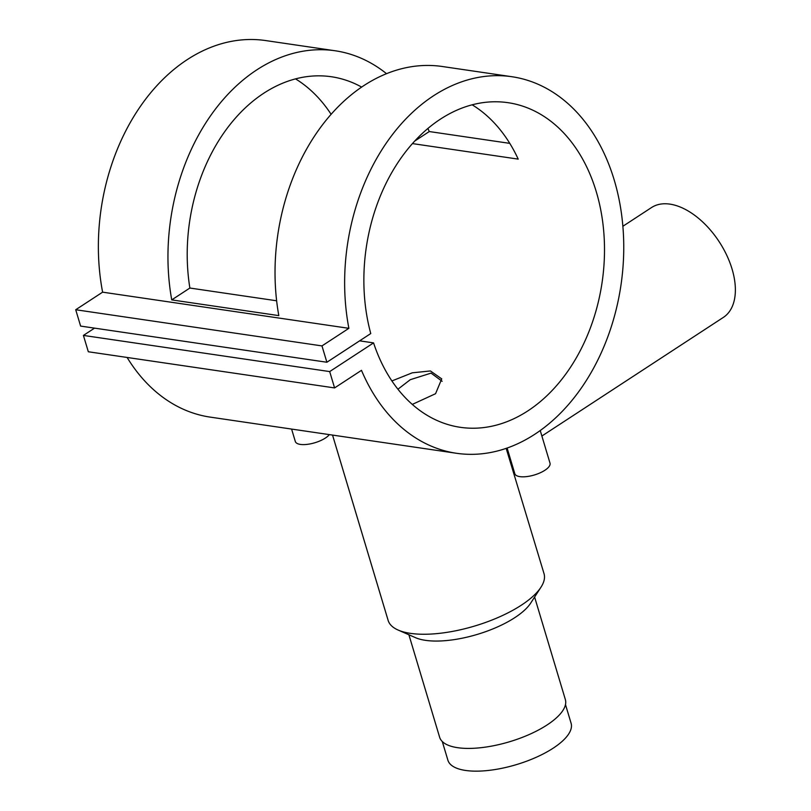 <?xml version="1.0" encoding="UTF-8"?>
<svg xmlns="http://www.w3.org/2000/svg" width="811" height="811" viewBox="0 0 811 811"><rect width="100%" height="100%" fill="white"/><g stroke="black" fill="none" stroke-linecap="round" stroke-linejoin="round"><path stroke-width="1.22" d="M442.289 741.518L447.895 760.211A64.312 23.914 -16.7 0 0 465.565 770.45A64.312 23.914 -16.7 0 0 536.284 757.261A64.312 23.914 -16.7 0 0 571.096 723.25L565.49 704.556M291.595 429.07L295.316 441.478A18.379 6.833 -16.7 0 0 300.364 444.408A18.379 6.833 -16.7 0 0 329.367 434.615M540.248 430.58L550.01 463.152A18.379 6.833 163.3 0 1 540.075 472.864A18.379 6.833 163.3 0 1 519.861 476.635A18.379 6.833 163.3 0 1 514.813 473.705L507.128 448.077M397.937 389.209L410.275 379.69L431.077 373.111L442.137 381.292M622.858 226.289L651.527 207.545A65.62 37.924 56.8 0 1 669.937 204.129A65.62 37.924 56.8 0 1 726.707 255.171A65.62 37.924 56.8 0 1 723.351 317.405L541.88 436.034M332.54 435.081L388.134 620.405A81.374 30.25 -16.7 0 0 398.14 630.056L415.496 637.669A65.62 24.401 -16.7 0 0 425.451 640.335A65.62 24.401 -16.7 0 0 530.688 603.11L540.978 587.205A81.374 30.25 -16.7 0 0 544.019 573.641L506.186 448.402M398.14 630.056A81.374 30.25 -16.7 0 0 410.488 633.361A81.374 30.25 -16.7 0 0 540.978 587.205M408.896 634.77L439.633 737.25A65.62 24.401 -16.7 0 0 457.668 747.691A65.62 24.401 -16.7 0 0 529.836 734.239A65.62 24.401 -16.7 0 0 565.348 699.528L534.601 597.048M412.292 404.405L435.558 393.71L441.742 378.889L430.428 370.951L412.282 372.817L391.906 380.947M359.618 340.843L373.567 342.891A164.055 119.197 98.4 0 0 460.344 427.316A164.055 119.197 98.4 0 0 602.107 282.319A164.055 119.197 98.4 0 0 508.01 102.683A164.055 119.197 98.4 0 0 393.325 169.915A164.055 119.197 98.4 0 0 370.759 333.554L326.884 362.243L80.613 326.083L75.717 309.741L102.612 292.163L348.882 328.323A190.311 138.265 -81.6 0 1 511.822 76.71L442.228 66.492A190.311 138.265 98.4 0 0 278.812 315.611L171.739 299.898A190.311 138.265 -81.6 0 1 335.156 50.769A190.311 138.265 -81.6 0 1 386.492 73.649M427.884 128.462A190.311 138.265 -81.6 0 1 429.272 131.544L509.774 143.365M511.822 76.71A190.311 138.265 -81.6 0 1 620.973 285.087A190.311 138.265 -81.6 0 1 456.532 453.288A190.311 138.265 -81.6 0 1 361.483 370.333L334.588 387.922L329.682 371.58L373.567 342.891M102.612 292.163A190.311 138.265 -81.6 0 1 265.562 40.55L335.156 50.769M456.532 453.288L210.262 417.128A190.311 138.265 -81.6 0 1 127.104 357.448M361.594 87.051A164.055 119.197 98.4 0 0 331.344 76.741A164.055 119.197 98.4 0 0 189.875 288.037L276.632 300.78M472.154 104.801A164.055 119.197 -81.6 0 1 518.209 159.118L412.424 143.588M331.081 114.25A164.055 119.197 98.4 0 0 295.488 78.86M329.682 371.58L83.411 335.419L88.318 351.761L334.588 387.922M83.411 335.419L94.563 328.131M326.884 362.243L321.977 345.912L348.882 328.323M75.717 309.741L321.977 345.912M171.739 299.898L189.875 288.037M414.715 141.063L429.272 131.544M509.156 457.424L509.805 456.998"/></g></svg>
